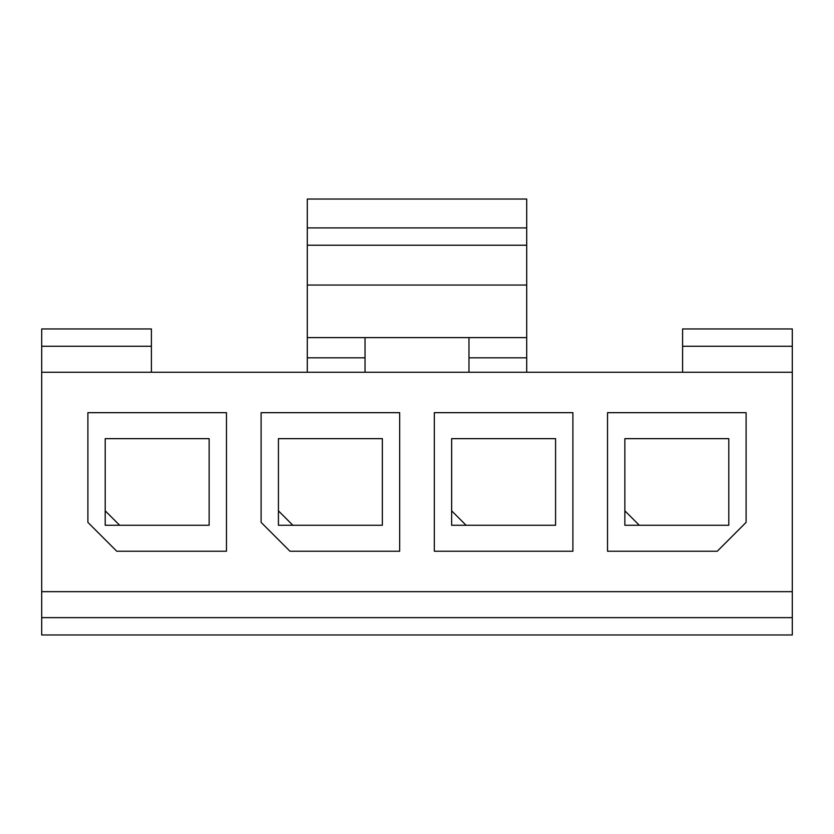 <?xml version="1.0" encoding="UTF-8"?>
<svg xmlns="http://www.w3.org/2000/svg" width="834" height="834" viewBox="0 0 834 834"><rect width="100%" height="100%" fill="white"/><g stroke="black" fill="none" stroke-linecap="round" stroke-linejoin="round"><path stroke-width="1.25" d="M792.3 372.256L41.7 372.256L41.7 617.64L792.3 617.64L792.3 346.266L682.598 346.266L682.598 372.256M151.402 372.256L151.402 346.266L41.7 346.266L41.7 372.256M792.3 617.64L792.3 634.966L41.7 634.966L41.7 617.64M682.598 346.266L682.598 328.95L792.3 328.95L792.3 346.266M41.7 591.66L792.3 591.66M41.7 346.266L41.7 328.95L151.402 328.95L151.402 346.266M105.209 510.825L119.648 525.264M278.431 510.825L292.859 525.264M451.642 510.825L466.081 525.264M624.854 510.825L639.292 525.264M434.326 412.674L434.326 551.243L572.895 551.243L572.895 412.674L434.326 412.674M555.569 438.653L555.569 525.264L451.642 525.264L451.642 438.653L555.569 438.653M105.209 525.264L105.209 438.653L209.146 438.653L209.146 525.264L105.209 525.264M116.76 551.243L226.462 551.243L226.462 412.674L87.893 412.674L87.893 522.376L116.76 551.243M278.431 525.264L278.431 438.653L382.358 438.653L382.358 525.264L278.431 525.264M261.105 522.376L289.971 551.243L399.674 551.243L399.674 412.674L261.105 412.674L261.105 522.376M624.854 525.264L624.854 438.653L728.791 438.653L728.791 525.264L624.854 525.264M717.24 551.243L746.107 522.376L746.107 412.674L607.538 412.674L607.538 551.243L717.24 551.243M468.969 372.256L468.969 357.817L526.702 357.817L526.702 372.256M468.969 337.614L468.969 357.817M526.702 227.911L526.702 337.614L307.298 337.614L307.298 199.034L526.702 199.034L526.702 227.911L307.298 227.911M307.298 337.614L307.298 357.817L365.031 357.817L365.031 372.256M307.298 372.256L307.298 357.817M365.031 337.614L365.031 357.817M526.702 337.614L526.702 357.817M526.702 285.051L307.298 285.051M307.298 245.227L526.702 245.227"/></g></svg>

